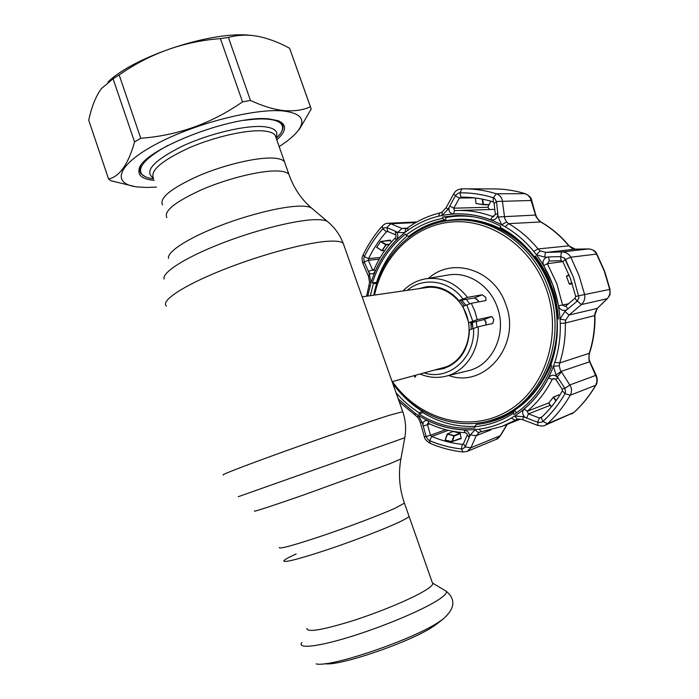 <?xml version="1.0" encoding="UTF-8"?>
<svg xmlns="http://www.w3.org/2000/svg" width="699" height="699" viewBox="0 0 699 699"><rect width="100%" height="100%" fill="white"/><g stroke="black" fill="none" stroke-linecap="round" stroke-linejoin="round"><path stroke-width="1.05" d="M408.854 515.783L409.064 516.395C408.478 517.347 405.437 519.13 399.95 521.751C385.621 528.593 353.965 540.808 326.756 549.912C297.783 559.418 283.462 563.036 283.811 560.747C283.462 563.036 297.783 559.418 326.756 549.912C353.965 540.808 385.621 528.593 399.95 521.751C405.437 519.13 408.478 517.347 409.064 516.395L408.854 515.783M276.07 137.79L284.502 161.801C282.885 159.669 279.067 158.428 273.047 158.096C256.743 157.17 224.388 164.763 198.464 175.877C171.08 188.337 159.11 198.035 162.552 204.982C159.11 198.097 170.94 188.45 198.035 176.061C223.724 164.981 255.948 157.319 272.496 158.07C278.831 158.358 282.833 159.599 284.502 161.801L288.923 174.374C287.289 172.295 283.322 171.15 277.014 170.967C260.544 170.477 228.337 178.297 202.596 189.307C175.432 201.6 163.522 211.037 166.851 217.607M392.13 381.671L446.084 366.888C462.817 360.667 472.812 339.181 467.823 319.181C463.018 299.137 444.328 285.009 426.731 287.534L426.137 287.621M462.589 353.257L464.643 350.627M471.301 329.22L470.785 322.309M464.363 305.795L459.986 300.378M453.092 294.838L450.165 293.239M458.072 358.945L460.379 357.172M472.882 328.591L472.428 322.431M465.822 305.192L461.751 300.081M446.574 290.522L443.76 289.814M476.858 327.141L476.29 321.173M469.614 303.768L466.294 299.321M433.38 286.599L430.54 287.254M486.023 324.589L485.718 320.937M478.763 301.907L476.561 298.875M446.958 366.547L449.824 366.023M244.484 120.342C254.043 118.987 262.02 118.62 268.407 119.241C275.266 119.957 279.67 121.687 281.592 124.431C283.34 127.052 282.859 130.267 280.142 134.077L276.297 138.428M153.649 178.865C147.638 178.14 143.636 176.515 141.626 173.999C137.336 167.122 146.091 157.59 167.909 145.401M306.905 628.471C307.158 632.569 321.959 630.14 351.3 621.201C378.806 612.481 410.339 599.375 424.232 591.039C429.553 587.85 432.401 585.465 432.777 583.901L432.366 582.721M324.921 663.683C338.814 666.636 411.694 641.568 433.677 626.199L437.618 623.368M296.175 553.94C288.932 557.234 284.808 559.497 283.811 560.747M156.454 187.096L146.711 187.463L137.485 186.939C111.324 184.195 116.383 165.401 155.405 144.51C194.121 123.574 255.738 107.838 283.707 111.027C300.797 113.255 305.795 119.529 298.691 129.857C294.856 135.125 288.355 140.709 279.163 146.589M310.408 106.851L289.631 48.275C278.901 42.421 268.267 38.419 257.739 36.278L251.387 35.404C243.409 34.749 235.738 35.431 228.39 37.44L250.46 100.438C262.667 106.108 273.833 109.507 283.951 110.617C294.061 111.403 302.885 110.145 310.408 106.851L311.212 109.009L299.661 128.843L295.249 133.955M154.147 180.325C143.068 179.337 138.026 175.868 139.014 169.918C139.407 150.914 233.239 113.989 269.421 118.996L278.045 120.691C287.088 124.474 286.669 130.87 276.804 139.879M140.674 166.126L139.826 168.442L140.849 173.64L145.296 176.742M289.631 48.275L310.539 107.096M242.518 101.844L220.412 38.62C183.566 41.407 149.813 53.508 119.153 74.924L140.752 138.262C177.729 135.554 211.657 123.408 242.518 101.844L250.46 100.438M220.412 38.62L228.39 37.44M134.566 141.906L113.081 78.777L101.372 88.624C95.754 96.375 91.543 106.912 88.738 120.237L108.581 179.023C119.616 176.62 128.284 164.248 134.566 141.906L140.752 138.262M113.081 78.777L119.153 74.924M134.558 186.511L110.739 180.692L108.581 179.023M107.995 81.975C134.584 56.121 212.339 30.782 250.329 35.317M281.461 131.945C283.348 128.712 283.514 125.951 281.977 123.662L278.56 120.875M485.919 325.018L486.111 322.693L484.241 319.522L472.271 322.484L471.213 322.702L472.454 321.959L468.828 322.711L462.93 306.38L471.292 303.305L474.874 311.221L477.207 319.653L468.828 322.711M435.416 369.946L443.183 368.731C459.741 362.86 468.496 349.937 469.448 329.945L478.125 326.783C479.96 350.321 465.018 372.244 445.132 376.394C436.674 378.255 428.356 377.477 420.186 374.07M478.824 301.898L478.064 300.465L474.464 297.949L482.231 294.76L467.491 297.372L458.85 300.57C449.806 290.26 439.129 285.629 426.827 286.669L418.596 288.704M482.231 294.76L485.718 297.337L486.067 300.526L471.292 303.305M457.032 220.002L458.527 219.932C496.045 217.948 535.399 245.559 550.078 286.704C570.646 339.312 543.988 402.589 497.976 417.827L497.26 418.107M557.627 318.569C556.893 307.534 554.622 296.822 550.821 286.441C546.933 275.956 541.699 266.363 535.119 257.651M507.404 232.391C484.014 218.813 460.344 215.755 436.386 223.208M414.996 375.477L415.075 376.84M414.83 377.111L414.315 375.669M477.784 423.061C511.45 418.902 535.775 399.548 550.742 365M376.412 282.824C382.44 263.794 392.777 248.11 407.412 235.781M445.665 217.599C454.997 215.79 464.477 215.563 474.123 216.935M474.909 426.373C456.176 427.141 438.649 422.432 422.31 412.253M415.311 375.398L415.669 376.429L415.145 377.032M484.241 319.522L491.746 316.542L477.207 319.653M491.746 316.542L493.809 319.644L492.751 323.471L478.125 326.783M474.464 297.949L458.85 300.57M493.223 201.906C482.974 198.717 472.664 197.127 462.292 197.135L459.418 198.035L453.8 208.197L454.376 210.652L457.941 210.504C469.658 210.268 481.244 212.278 492.69 216.559L495.399 214.576L494.036 202.893L493.223 201.906L493.258 197.738L494.709 198.507L493.267 197.712C482.179 194.287 471.039 192.662 459.837 192.837L458.256 193.177L459.837 192.863C471.03 192.688 482.17 194.313 493.258 197.738L496.395 193.772C499.191 194.724 501.122 196.681 502.188 199.652L504.739 218.455L506.583 221.95L508.627 223.654C519.689 230.12 529.493 238.551 538.047 248.949L540.178 250.845L545.954 252.409L561.9 251.955C565.797 251.998 568.759 253.746 570.786 257.206L578.938 275.319L584.6 294.497C585.334 298.482 584.25 301.846 581.358 304.581L569.047 315.039L565.692 320.116L565.308 323.017C565.666 336.866 563.796 350.182 559.707 362.964L559.287 365.752L560.205 369.823L570.725 386.521C571.887 389.588 571.721 392.488 570.235 395.232L565.019 393.668C558.885 404.223 551.537 413.467 542.966 421.383L541.559 422.275L542.983 421.401C551.563 413.485 558.903 404.24 565.019 393.668L565.587 392.025L564.993 393.659L562.389 390.872L562.162 389.221L564.722 388.041L555.985 374.917L553.459 366.302C545.325 387.875 532.402 404.441 514.691 416.01L523.228 416.691L538.003 422.397L541.559 422.275M545.194 425.228L573.73 412.585C582.267 404.8 589.58 395.713 595.67 385.341L596.885 381.899L596.789 378.15L588.977 360.221L589.17 353.511C593.119 341.409 594.945 328.81 594.639 315.712L597.252 308.39L606.977 298.919C609.502 296.385 610.41 293.213 609.711 289.412L604.303 271.177L596.5 253.955C594.578 250.679 591.87 249.001 588.383 248.931L575.268 249.132L568.715 245.76C560.554 235.939 551.179 227.979 540.589 221.871L536.142 216.996L530.358 198.114L528.06 195.309L524.993 193.632C515.041 190.617 505.019 189.036 494.918 188.913L493.048 188.905M367.779 296.044L371.09 282.448C377.539 262.055 388.74 245.454 404.695 232.645L407.692 230.399C417.041 223.68 427.307 218.953 438.474 216.236L442.126 215.441C462.301 211.64 482.144 214.759 501.664 224.807L505.185 226.764C515.932 233.073 525.456 241.286 533.756 251.404L536.386 254.759C543.272 263.907 548.75 273.982 552.822 284.982C556.858 296 559.27 307.359 560.048 319.076L564.871 311.422L566.592 309.937C562.564 311.195 559.864 309.814 558.484 305.804L552.857 284.965L543.691 265.62C542.162 261.723 543.306 258.901 547.134 257.153L544.897 257.206L536.386 254.759L540.178 250.845M565.465 259.495L573.381 277.101L578.982 297.591L573.407 277.092L564.355 258.053L565.465 259.495L562.817 261.531L561.157 260.683L549.134 260.998L547.352 263.698L556.788 283.611L562.59 305.061L564.975 306.38L565.902 305.97L575.015 298.185L575.731 296.472L570.436 278.508L562.817 261.531M517.443 419.243L514.691 416.01L511.423 418.019C501.209 423.935 490.41 427.657 479.007 429.177L475.294 429.588C454.979 431.126 435.949 426.364 418.203 415.293L422.327 422.712L426.119 436.526L430.488 435.267L431.729 436.456C441.619 440.65 451.842 443.297 462.415 444.381L463.446 443.769L467.281 434.865L466.949 433.677L465.185 432.664C452.471 432.061 440.274 428.968 428.592 423.402L427.744 423.288L427.517 424.782L430.488 435.267L445.674 429.693M454.333 435.958L452.323 441.384L461.052 438.168L460.283 433.607L454.333 435.958L447.325 434.088L445.28 439.881L447.613 433.922M395.468 237.73L396.193 235.895L395.756 234.934L387.578 231.404L386.468 231.745C379.321 239.774 373.353 248.722 368.574 258.586L368.347 260.229L372.445 269.648L373.187 270.478L373.991 269.683C379.269 257.547 386.433 246.896 395.468 237.73L396.123 240.229C387.325 249.132 380.352 259.486 375.206 271.299C373.336 274.401 371.239 274.803 368.915 272.505L371.09 282.448L369.509 282.256L368.513 276.402L369.692 274.305M409.605 235.694L409.972 236.297L408.714 236.376L406.023 235.161L405.376 234.086C389.754 246.651 378.771 262.911 372.418 282.885L375.643 282.475L376.927 283.06M500.318 227.472C513.433 234.471 524.757 244.257 534.289 256.83L534.691 257.704C525.342 245.366 514.228 235.764 501.358 228.888L500.318 227.472L500.851 226.249C486.373 218.708 471.441 215.143 456.045 215.563L442.528 217.04L445.56 216.917L446.006 219.835L444.8 219.897C431.475 222.509 419.452 228.005 408.714 236.376M558.396 318.429L557.112 318.692L558.431 318.954C557.645 307.49 555.277 296.359 551.328 285.576C547.343 274.812 541.987 264.938 535.268 255.974L534.289 256.83M447.64 217.24L458.981 215.519M537.601 422.266L539.392 417.976L541.175 417.653C549.44 409.998 556.509 401.069 562.389 390.872M562.162 389.221L555.635 379.225L558.186 377.984M525.299 417.469C522.17 414.717 521.804 411.894 524.215 409.011C534.132 400.597 542.214 390.26 548.453 378.002C550.821 374.769 553.739 374.384 557.217 376.822M555.635 379.225L553.189 378.596L552.219 379.382C545.779 391.99 537.444 402.624 527.221 411.265L528.427 413.869L539.392 417.976L541.926 416.945M557.147 318.997C558.16 335.162 556.011 350.575 550.725 365.228L550.812 364.039C556.002 349.666 558.108 334.541 557.112 318.692M516.369 412.873L515.154 410.863L514.062 411.283L513.276 413.336L513.966 414.49C531.284 403.113 543.927 386.879 551.913 365.778L550.725 365.228M513.276 413.336C501.297 421.008 488.435 425.455 474.691 426.696L476.168 424.433C489.667 423.201 502.301 418.815 514.062 411.283M422.283 410.811L419.409 412.926L418.937 414.018C436.342 424.826 454.997 429.483 474.892 427.989L474.691 426.696M476.168 424.433L477.365 424.319M394.463 385.699C402.196 395.914 411.318 404.328 421.838 410.96M418.937 414.018L421.978 413.013L422.808 411.126M419.409 412.926C410.715 407.447 402.921 400.719 396.045 392.742M406.023 235.161C416.936 226.625 429.169 221.015 442.729 218.341L444.8 219.897M442.528 217.04L442.729 218.341M534.691 257.704L536.194 257.215M370.356 295.668L373.449 283.357L376.665 283.698L374.778 290.452M372.418 282.885L373.449 283.357M506.583 221.95L501.664 224.807L498.177 216.987L497.906 214.811C496.832 218.848 494.411 220.5 490.646 219.766C478.378 215.178 465.988 213.247 453.476 213.973C449.92 213.562 448.47 211.351 449.116 207.341L448.05 209.263L446.049 207.778L453.59 194.112L455.538 195.449L449.116 207.341M475.372 197.974L476.045 203.514L482.983 204.554L482.249 199.101M494.787 209.403L491.72 209.473M489.562 209.534L487.954 207.28L488.977 204.554M458.256 193.177L455.538 195.449M474.551 197.869L459.418 198.035L455.32 195.816M487.954 207.28L453.8 208.197L449.684 205.987M385.822 244.816L380.536 241.618L376.735 247.315L381.951 250.592L385.822 244.816M376.735 247.315L380.536 241.618M380.291 241.522L390.426 240.115L390.453 240.57M376.481 247.236L376.979 247.691M387.884 244.318L387.569 244.79M542.983 421.401L547.509 423.716L573.923 412.471C582.503 404.642 589.842 395.538 595.95 385.14L570.235 395.232C563.927 406.093 556.352 415.59 547.509 423.716L545.037 425.289C543.997 426.198 541.533 426.215 537.671 425.359L538.003 422.397M537.618 425.341L522.931 419.793L523.228 416.691M517.339 419.278L517.339 419.278C518.37 418.841 520.213 419.007 522.878 419.776M517.295 419.286L514.98 420.195L511.423 418.019M479.007 429.177L481.436 431.667L479.357 432.288C478.037 432.62 476.683 431.72 475.294 429.588L470.27 434.857L476.185 435.722L470.943 447.744L465.158 446.993L470.27 434.857M479.357 432.288L476.185 435.722L490.969 429.885M462.86 448.802L461.357 448.915L462.86 448.802L465.158 446.993M507.02 424.442L500.239 435.713L470.943 447.744L467.115 451.414L496.141 439.391L500.51 435.608M428.234 439.785L429.614 440.667C439.846 445.027 450.427 447.788 461.357 448.933C450.427 447.762 439.846 445.01 429.623 440.641L428.234 439.785L426.233 436.901L424.258 436.464L420.291 422.458M452.323 441.384L451.668 441.777L445.123 440.082L451.799 441.567L453.948 435.783M429.623 440.641L431.729 436.456L448.277 430.339M445.123 440.082L447.133 434.088M451.668 441.777L461.305 438.544L460.851 438.238M423.122 426.032L429.815 423.978M463.446 443.769L465.307 446.678M467.281 434.865L469.186 437.766M422.895 424.704C423.166 421.156 424.983 419.898 428.356 420.929C439.723 426.329 451.589 429.317 463.953 429.885C467.605 430.619 469.457 432.847 469.518 436.552M417.233 416.927L415.189 415.145L414.996 413.188L418.203 415.293L417.286 416.988C418.317 417.836 419.304 419.618 420.256 422.345L422.327 422.712M414.996 413.188L398.229 398.902M368.434 276.219L363.008 263.689L364.074 261.618L368.915 272.505M379.225 259.189L368.347 260.229L364.214 261.968M374.079 269.473L368.286 271.413M407.805 227.734L406.005 228.687L404.695 232.645L397.81 232.444L396.237 231.771C398.421 234.392 398.378 237.206 396.123 240.229M396.237 231.771L395.258 231.159L395.756 234.934M395.258 231.159L387.054 227.664L387.578 231.404M387.054 227.664L383.978 227.874L382.79 228.818L383.978 227.874M386.757 227.551L390.82 223.75L388.111 223.278C386.154 223.191 384.188 224.143 382.213 226.135L382.79 228.818C375.407 237.136 369.255 246.398 364.319 256.612L363.821 258.193L364.336 256.629C369.264 246.415 375.424 237.153 382.807 228.835L386.468 231.745L388.146 231.649M363.821 258.193L364.074 261.618M397.81 232.444L401.908 228.468L406.005 228.687M448.05 209.263L442.126 215.441L442.056 212.033L439.82 212.959C428.234 215.799 417.591 220.701 407.901 227.673L407.692 230.399M497.906 214.811L496.535 201.889L494.053 203.173M496.535 201.889L494.709 198.507M497.915 213.344L495.399 214.576M572.018 283.008L569.615 284.178L572.289 283.855M566.583 276.044L569.047 274.899L566.47 276.437L569.239 283.934L571.896 282.641M549.318 260.989L548.61 256.917L547.134 257.153M561.157 260.683L560.493 256.62L548.61 256.917M564.355 258.053L560.493 256.62M566.592 309.937L577.007 301.295L575.015 298.185M577.007 301.295L578.982 297.591M567.859 309.115L565.902 305.97M565.692 320.116L560.048 319.076L560.257 323.445C560.607 336.918 558.798 349.876 554.831 362.309L553.459 366.302L559.287 365.752M526.618 418.151L528.427 413.869L550.174 405.333M565.587 392.025L564.722 388.041M564.941 388.408L569.921 384.913L595.81 375.363L596.369 375.704M555.985 374.917L561.114 371.396L589.51 361.82L590.07 362.152M564.871 311.422L569.047 315.039L597.252 308.39L607.344 298.683C610.419 294.288 610.131 295.948 610.009 289.36L578.903 295.738M577.33 300.998L581.358 304.581L607.344 298.683M560.921 256.62C560.982 253.842 561.306 252.287 561.9 251.955L588.61 248.931M544.897 257.206C544.949 254.357 545.299 252.758 545.954 252.409L575.46 249.132M498.177 216.987L535.792 215.047M496.473 201.478L531.712 200.482M471.362 322.755L472.847 326.8M559.698 395.346L558.842 394.83L553.363 397.259L548.811 403.026L551.31 406.914M476.019 203.304L475.381 198.053M482.773 199.565L482.432 200.482M482.721 199.198L483.428 204.431L489.265 204.562L490.584 201.12M389.203 244.659L386.066 244.903L382.196 250.679L384.686 250.592M384.66 250.626L381.811 250.731L377.25 247.638M391.396 242.09L390.47 240.561L381.06 241.461L386.014 244.467L389.596 244.187M486.626 204.501L488.924 204.842L483.088 204.711L477.234 203.689M482.904 203.942L483.367 204.012M454.088 435.582L460.038 433.231L453.074 431.466L447.474 433.887L454.088 435.582M548.995 402.79L553.355 397.111L558.186 395.118M313.038 209.307L311.291 207.839C308.993 206.607 305.087 206.039 299.556 206.126C281.522 206.388 246.031 215.257 216.078 227.289C186.074 239.311 166.746 252.339 168.538 258.394M329.107 222.885L327.254 221.312C324.773 220.019 320.422 219.486 314.209 219.696C293.938 220.342 253.117 230.792 218.577 244.563C183.959 258.324 161.88 272.793 164.09 279.084M344.013 245.576L343.253 243.418C341.383 241.47 336.324 240.744 328.058 241.251C305.725 242.579 258.875 255.266 220.622 270.758C182.264 286.241 160.386 301.138 166.432 306.04M402.755 411.711L389.387 415.258C368.609 421.838 322.195 437.819 282.877 451.965C243.47 466.146 219.372 475.53 223.584 474.866M289.692 176.559L288.923 174.374C293.554 187.699 301.007 198.857 311.291 207.839L327.254 221.312C334.55 227.28 339.889 234.646 343.253 243.418L402.659 411.458C405.665 420.02 406.381 428.784 404.791 437.731L238.289 496.701M400.911 458.946L390.016 463.655L304.03 494.813C272.156 505.945 251.911 512.516 254.672 510.934M404.24 502.651L404.415 503.149L395.188 508.156C380.772 514.709 349.089 526.749 321.942 535.923C293.038 545.552 278.814 549.397 279.285 547.457M275.913 137.345L275.196 135.291C273.501 132.941 269.613 131.491 263.532 130.949C247.07 129.472 214.672 136.716 188.852 147.978C161.609 160.639 149.822 170.774 153.483 178.394M153.16 177.913C143.924 171.299 153.474 160.796 181.801 146.406C208.975 133.623 245.856 124.92 263.942 126.685C274.69 127.865 278.726 131.456 276.044 137.45M301.828 642.486C297.075 648.943 316.717 647.091 349.421 637.051C382.038 627.082 420.711 610.926 436.98 600.703C444.066 596.247 447.185 593.11 446.338 591.31L444.293 590.087M316.14 663.875C330.199 667.877 414.498 639.061 439.391 621.638L443.349 618.833C454.909 608.611 455.905 599.445 446.338 591.31L432.733 583.184M446.268 376.114L467.465 370.907C492.183 366.101 507.64 333.711 497.129 306.756C489.606 285.201 467.902 271.395 448.347 274.995L425.682 278.814C442.048 276.717 455.984 282.903 467.491 297.372M428.618 278.316C452.043 256.603 494.044 269.499 505.613 303.934C521.987 344.572 484.975 388.932 448.732 375.512M392.462 381.584C418.325 418.718 467.64 433.494 506.05 412.034C544.617 391.003 563.473 335.039 545.832 287.787C530.532 246.004 490.322 218.796 452.27 221.915C414.131 224.895 382.676 255.895 374.559 295.065M373.712 295.188C381.575 253.982 415.748 221.146 456.167 220.036C493.782 218.053 533.25 245.768 547.981 287.071C568.619 339.889 541.891 403.393 495.766 418.675C459.077 432.532 416.228 416.621 392.733 383.367M462.913 298.892C448.941 280.194 423.096 276.664 407.211 290.356M472.734 321.156L466.818 304.79M424.31 372.951C448.95 381.069 475.53 357.871 473.538 328.329M565.491 259.478L570.786 257.206L596.859 254.043M459.837 192.837L461.978 188.826L465.228 188.809C475.678 188.948 486.067 190.6 496.395 193.772L525.246 193.675M533.756 251.404L538.047 248.949L569.082 245.83C560.913 236.017 551.52 228.049 540.895 221.933L508.627 223.654L505.185 226.764M562.87 261.636L547.352 263.698L543.691 265.62M542.966 421.383L541.175 417.653M554.56 378.57L552.219 379.382L548.453 378.002M524.215 409.011L527.221 411.265L548.951 402.851M454.429 210.652L453.476 213.973M490.646 219.766L492.69 216.559L493.913 216.507M461.794 197.135L460.964 197.144L459.837 192.863M373.991 269.683L375.206 271.299M364.336 256.629L368.574 258.586L380.204 257.503M517.251 419.295L501.996 426.434L481.436 431.667M467.124 451.405L463.079 451.982L461.357 448.933L462.415 444.381L463.341 444.014M462.948 451.965C451.676 450.759 440.781 447.902 430.269 443.411L429.614 440.667M465.185 432.664L463.953 429.885M428.356 420.929L428.592 423.402M369.509 282.274L369.037 285.148L369.998 286.214M364.319 256.612L363.192 254.759C368.242 244.301 374.55 234.794 382.117 226.24M415.748 222.588L390.82 223.75L401.908 228.468L407.098 228.189M438.474 216.236L439.82 212.959M540.974 221.967L540.895 221.933C538.842 220.98 537.147 218.7 535.81 215.091L531.729 200.534C531.458 197.861 529.274 195.571 525.185 193.658C515.18 190.626 505.089 189.045 494.918 188.913L462.004 188.817C458.028 189.071 455.232 190.827 453.599 194.095M569.161 275.188L566.47 276.437M578.877 295.747L575.731 296.472M558.484 305.804L568.418 303.812M554.831 362.309L559.707 362.964L589.502 353.231M560.257 323.445L565.308 323.017L594.945 315.546M462.546 215.615L461.489 216.043M610.009 289.36L604.618 271.177L596.832 253.999C595.836 251.186 593.049 249.491 588.462 248.923L575.338 249.132C573.835 249.604 571.747 248.512 569.082 245.83L569.126 245.891M561.428 371.885L556.911 377.303M548.811 403.026L551.406 406.801M555.862 401.008L553.363 397.259M553.791 397.084L556.142 400.614M432.777 583.901L404.415 503.149C399.409 488.758 398.229 474.088 400.868 459.164L404.791 437.731M426.731 287.534L362.143 296.857M276.201 138.149L280.142 134.077M281.592 124.431L280.902 122.447M437.224 623.683L443.349 618.833M298.691 129.857L299.661 128.843M139.826 168.442L139.014 169.918M139.634 170.093L140.849 173.64M443.62 368.6L443.183 368.731M456.167 220.036L458.527 219.932M425.682 278.814C416.884 280.351 409.326 284.406 402.982 290.959M457.941 210.504L493.293 209.42M424.293 436.595C424.372 438.631 426.311 440.886 430.112 443.349M415.057 415.057L399.251 401.811M366.582 296.219L369.002 285.253M363.131 254.882C361.794 257.04 361.733 259.914 362.93 263.497M446.032 207.804L442.056 212.033M388.111 223.278L416.857 221.959M520.353 419.155L503.621 425.787M595.95 385.14C597.54 382.467 597.671 379.286 596.326 375.599L590.026 362.056C588.619 357.215 588.584 359.513 589.475 353.301C593.425 341.208 595.251 328.635 594.945 315.581C594.307 314.419 595.199 311.946 597.61 308.163M573.923 412.471L571.389 414.088M496.141 439.391C497.216 439.26 498.667 438.011 500.493 435.643L507.299 424.328M551.284 406.949L548.776 403.288"/></g></svg>
